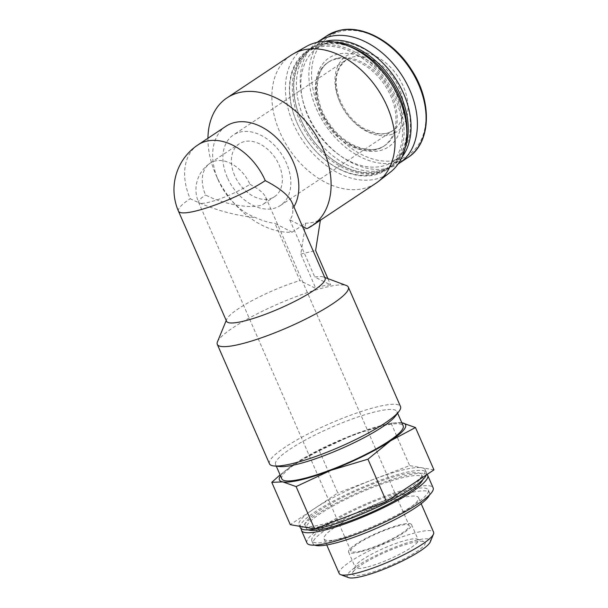 <?xml version="1.0" encoding="UTF-8"?>
<svg xmlns="http://www.w3.org/2000/svg" width="608" height="608" viewBox="0 0 608 608"><rect width="100%" height="100%" fill="white"/><g stroke="black" fill="none" stroke-linecap="round" stroke-linejoin="round"><path stroke-width="0.46" stroke-dasharray="3.04 2.28" d="M234.665 175.606A31.776 22.116 56.3 0 1 239.24 143.815A31.776 22.116 56.3 0 1 275.264 158.004A31.776 22.116 56.3 0 1 274.466 196.718A31.776 22.116 56.3 0 1 234.665 175.606M249.918 184.315C258.461 188.731 263.728 193.025 265.704 197.205C266.866 199.948 266.213 202.168 263.75 203.855C255.801 209.859 224.937 205.162 205.542 195.001A31.776 22.116 56.3 0 1 210.117 163.21A31.776 22.116 56.3 0 1 249.918 184.315A31.776 5.639 156.4 0 1 208.734 202.304A31.776 5.639 156.4 0 1 198.611 202.38A31.776 5.639 156.4 0 1 205.542 195.001M280.493 475.798A68.856 12.213 156.4 0 1 292.524 465.234A68.856 12.213 156.4 0 1 294.432 463.942L280.083 474.856M402.184 422.841L392.236 423.031L354.107 434.424L319.314 450.695L294.432 463.942A68.856 12.213 156.4 0 1 354.107 434.424A68.856 12.213 156.4 0 1 385.905 424.445A68.856 12.213 156.4 0 1 401.827 422.788M207.951 138.244A76.798 53.443 -123.7 0 0 215.901 174.762A76.798 53.443 -123.7 0 0 236.915 206.317A76.798 53.443 -123.7 0 0 292.091 232.21L274.938 223.349L299.934 280.562L315.856 288.481C320.363 286.33 325.295 285.144 330.646 284.916L314.731 276.997A53.762 9.538 156.4 0 1 323.6 277.012A53.762 9.538 156.4 0 1 325.09 278.236M225.948 126.259A53.762 37.415 -123.7 0 0 218.219 180.052A53.762 37.415 -123.7 0 0 232.925 202.137A53.762 37.415 -123.7 0 0 255.839 217.702C262.261 220.712 268.63 222.596 274.938 223.349M302.427 226.351L289.735 219.784C292.281 216.896 293.238 213.248 292.592 208.848A53.762 37.415 -123.7 0 0 293.9 206.834M292.592 208.848L291.969 202.418M197.934 144.909A53.762 37.415 -123.7 0 0 190.198 198.702C211.082 208.924 232.963 215.262 255.839 217.702M353.514 52.873A45.547 31.7 -123.7 0 0 339.659 101.612A45.547 31.7 -123.7 0 0 389.409 135.029A45.547 31.7 -123.7 0 0 403.264 86.29A45.547 31.7 -123.7 0 0 353.514 52.873M317.087 42.378A73.089 50.867 -123.7 0 0 316.456 130.576A73.089 50.867 -123.7 0 0 398.08 164.008M335.806 59.113A50.32 35.013 -123.7 0 0 327.742 62.609A50.32 35.013 -123.7 0 0 326.481 123.903A50.32 35.013 -123.7 0 0 383.519 146.376A50.32 35.013 -123.7 0 0 388.018 90.448A50.32 35.013 -123.7 0 0 335.806 59.113M384.636 64.919A68.324 47.546 -123.7 0 0 328.708 42.879A68.324 47.546 -123.7 0 0 307.929 115.984A68.324 47.546 -123.7 0 0 382.554 166.106A68.324 47.546 -123.7 0 0 403.324 92.994M325.029 41.405A71.501 49.757 -123.7 0 0 314.1 46.246A71.501 49.757 -123.7 0 0 312.314 133.334A71.501 49.757 -123.7 0 0 393.361 165.27A71.501 49.757 -123.7 0 0 402.04 157.054M335.259 42.157A71.501 49.757 -123.7 0 0 322.711 43.176A71.501 49.757 -123.7 0 0 311.25 48.138A71.501 49.757 -123.7 0 0 300.968 119.692A71.501 49.757 -123.7 0 0 320.522 149.066A71.501 49.757 -123.7 0 0 390.511 167.17A71.501 49.757 -123.7 0 0 405.293 147.326M380.152 67.275A70.444 49.02 -123.7 0 0 322.491 44.551A70.444 49.02 -123.7 0 0 301.074 119.936A70.444 49.02 -123.7 0 0 320.34 148.876A70.444 49.02 -123.7 0 0 389.287 166.706A70.444 49.02 -123.7 0 0 399.426 96.216M348.3 45.965A71.501 49.757 -123.7 0 0 321.442 44.012A71.501 49.757 -123.7 0 0 309.989 48.982A71.501 49.757 -123.7 0 0 308.195 136.078A71.501 49.757 -123.7 0 0 389.242 168.013A71.501 49.757 -123.7 0 0 406.805 133.821M318.592 45.912A71.501 49.757 -123.7 0 0 307.139 50.882A71.501 49.757 -123.7 0 0 296.848 122.436A71.501 49.757 -123.7 0 0 316.411 151.81A71.501 49.757 -123.7 0 0 386.392 169.913A71.501 49.757 -123.7 0 0 392.791 90.44A71.501 49.757 -123.7 0 0 318.592 45.912M318.379 47.287A70.444 49.02 -123.7 0 0 296.955 122.679A70.444 49.02 -123.7 0 0 316.228 151.62A70.444 49.02 -123.7 0 0 388.428 166.995A70.444 49.02 -123.7 0 0 390.04 88.616A70.444 49.02 -123.7 0 0 318.379 47.287M306.462 46.413A75.688 52.676 -123.7 0 0 302.29 140.007A75.688 52.676 -123.7 0 0 390.252 172.254M290.905 55.328A76.798 53.443 -123.7 0 0 288.982 148.869A76.798 53.443 -123.7 0 0 376.033 183.175M292.091 232.21L305.672 223.174C310.399 223.25 315.332 222.064 320.462 219.61L306.88 228.646M226.564 321.282A53.762 9.538 156.4 0 1 226.685 319.352A53.762 9.538 156.4 0 1 299.934 280.562M289.735 219.784L314.731 276.997M217.459 341.818A71.501 12.684 156.4 0 1 277.742 304.137A71.501 12.684 156.4 0 1 346.355 285.509M269.466 463.798A71.501 12.684 156.4 0 1 329.916 423.548A71.501 12.684 156.4 0 1 400.512 406.547M279.786 466.549A66.204 11.742 156.4 0 1 275.576 464.542A66.204 11.742 156.4 0 1 331.542 427.28A66.204 11.742 156.4 0 1 396.91 411.532A66.204 11.742 156.4 0 1 395.519 415.986M281.838 478.868A66.204 11.742 156.4 0 1 337.805 441.606A66.204 11.742 156.4 0 1 403.172 425.858M319.314 450.695L337.805 493.02L290.282 524.666M391.149 423.297L409.64 465.622L337.805 493.02M433.952 469.862L409.64 465.622M325.379 525.426A63.559 11.271 156.4 0 1 305.132 525.578A63.559 11.271 156.4 0 1 358.857 489.797A63.559 11.271 156.4 0 1 421.61 474.688A63.559 11.271 156.4 0 1 389.827 499.936A63.559 11.271 156.4 0 1 325.379 525.426M300.276 527.698A68.856 12.213 156.4 0 1 358.484 488.938A68.856 12.213 156.4 0 1 426.466 472.568A68.856 12.213 156.4 0 1 426.36 474.924M410.195 485.686A68.856 12.213 156.4 0 1 350.512 515.212A68.856 12.213 156.4 0 1 320.963 524.674A68.856 12.213 156.4 0 1 302.442 526.786A68.856 12.213 156.4 0 1 299.022 524.833A68.856 12.213 156.4 0 1 314.047 508.843A68.856 12.213 156.4 0 1 373.722 479.324A68.856 12.213 156.4 0 1 421.8 467.742A68.856 12.213 156.4 0 1 425.212 469.703A68.856 12.213 156.4 0 1 410.195 485.686M308.058 529.857A63.559 11.271 156.4 0 1 306.379 528.443A63.559 11.271 156.4 0 1 360.111 492.67A63.559 11.271 156.4 0 1 422.864 477.554A63.559 11.271 156.4 0 1 422.758 479.742M301.424 528.907A68.856 12.213 156.4 0 1 360.825 491.332A68.856 12.213 156.4 0 1 426.983 474.506M306.956 542.982A68.856 12.213 156.4 0 1 365.157 504.222A68.856 12.213 156.4 0 1 433.147 487.852M332.059 540.71A63.559 11.271 156.4 0 1 311.805 540.862A63.559 11.271 156.4 0 1 365.537 505.088A63.559 11.271 156.4 0 1 428.29 489.972A63.559 11.271 156.4 0 1 396.507 515.219A63.559 11.271 156.4 0 1 332.059 540.71M314.739 545.14A63.559 11.271 156.4 0 1 313.059 543.727A63.559 11.271 156.4 0 1 366.791 507.954A63.559 11.271 156.4 0 1 429.544 492.837A63.559 11.271 156.4 0 1 429.438 495.026M402.101 497.777A51.52 9.143 -23.6 0 0 349.851 518.442A51.52 9.143 -23.6 0 0 324.087 538.908A51.52 9.143 -23.6 0 0 340.503 538.787A51.52 9.143 -23.6 0 0 392.753 518.122A51.52 9.143 -23.6 0 0 418.517 497.656A51.52 9.143 -23.6 0 0 402.101 497.777M339.188 573.481A51.52 9.143 156.4 0 1 382.744 544.479A51.52 9.143 156.4 0 1 433.618 532.228M348.513 577.6A45.372 8.048 156.4 0 1 385.609 551.03A45.372 8.048 156.4 0 1 430.304 541.865M365.134 574.188A39.649 7.03 156.4 0 1 352.587 572.858A39.649 7.03 156.4 0 1 386.012 551.958A39.649 7.03 156.4 0 1 424.057 541.629A39.649 7.03 156.4 0 1 408.204 556.738A39.649 7.03 156.4 0 1 365.134 574.188M327.894 278.616L330.646 284.916M305.672 223.174L300.823 254.076L315.856 288.481M300.823 254.076L315.62 250.511M320.462 219.61L320.363 220.24M227.27 177.392A42.37 29.488 56.3 0 1 233.373 134.999A42.37 29.488 56.3 0 1 281.398 153.923A42.37 29.488 56.3 0 1 280.341 205.534A42.37 29.488 56.3 0 1 227.27 177.392M361.068 550.992A31.776 5.639 156.4 0 1 350.945 551.068A31.776 5.639 156.4 0 1 377.811 533.178A31.776 5.639 156.4 0 1 409.184 525.624A31.776 5.639 156.4 0 1 393.292 538.247A31.776 5.639 156.4 0 1 361.068 550.992M359.533 552.018A34.352 6.095 156.4 0 1 348.589 552.094A34.352 6.095 156.4 0 1 377.629 532.76A34.352 6.095 156.4 0 1 411.54 524.59A34.352 6.095 156.4 0 1 394.364 538.24A34.352 6.095 156.4 0 1 359.533 552.018M366.214 567.302A34.352 6.095 156.4 0 1 355.27 567.378A34.352 6.095 156.4 0 1 355.346 566.147A34.352 6.095 156.4 0 1 384.302 548.044A34.352 6.095 156.4 0 1 417.263 539.098A34.352 6.095 156.4 0 1 418.22 539.874A34.352 6.095 156.4 0 1 401.044 553.523A34.352 6.095 156.4 0 1 366.214 567.302M340.632 31.426A71.341 49.643 -123.7 0 0 339.659 138.32A71.341 49.643 -123.7 0 0 425.934 117.542A71.341 49.643 -123.7 0 0 340.632 31.426M326.982 35.758A73.089 50.867 -123.7 0 0 325.158 124.784A73.089 50.867 -123.7 0 0 408.006 157.426M337.721 54.142A53.496 37.225 -123.7 0 0 336.992 134.3A53.496 37.225 -123.7 0 0 401.683 118.712A53.496 37.225 -123.7 0 0 337.721 54.142M337.075 58.269A50.32 35.013 -123.7 0 0 329.012 61.765A50.32 35.013 -123.7 0 0 327.75 123.059A50.32 35.013 -123.7 0 0 384.78 145.532A50.32 35.013 -123.7 0 0 389.287 89.604A50.32 35.013 -123.7 0 0 337.075 58.269M178.463 211.181A53.762 9.538 156.4 0 1 190.198 198.702M339.978 102.342A42.37 29.488 56.3 0 1 346.074 59.949A42.37 29.488 56.3 0 1 394.106 78.873A42.37 29.488 56.3 0 1 393.042 130.484A42.37 29.488 56.3 0 1 339.978 102.342M263.75 203.855L274.466 196.718M350.945 551.068L198.611 202.38A31.776 31.776 0 0 1 210.117 163.21L239.24 143.815M232.925 202.137L236.915 206.317M218.219 180.052L215.901 174.762M327.742 62.609L329.012 61.765C313.705 70.589 312.854 101.483 329.817 124.351C344.972 146.513 371.488 155.519 384.78 145.532L383.519 146.376M314.1 46.246L311.25 48.138M393.361 165.27L390.511 167.17M309.989 48.982L307.139 50.882M389.242 168.013L386.392 169.913M226.685 319.352L226.222 320.484M323.6 277.012L324.748 277.438M275.576 464.542L276.298 466.199M396.91 411.532L397.632 413.189M385.905 424.445L392.236 423.031M299.022 524.833L299.668 526.308M425.212 469.703L426.466 472.568M305.132 525.578L306.379 528.443M421.61 474.688L422.864 477.554M311.805 540.862L313.059 543.727M428.29 489.972L429.544 492.837M324.087 538.908L326.732 544.958M418.517 497.656L421.162 503.705M280.341 205.534L393.042 130.484C388.626 133.441 383.2 134.421 376.77 133.426L364.504 128.881C354.099 122.725 346.157 113.635 340.67 101.604C336.429 91.55 335.221 82.338 337.052 73.978L339.895 66.606L346.074 59.949L233.373 134.999M265.704 197.205L409.184 525.624M348.589 552.094L355.27 567.378M411.54 524.59L418.22 539.874M355.346 566.147L352.587 572.858M417.263 539.098L424.057 541.629"/><path stroke-width="0.91" d="M280.083 474.856L271.791 482.342L282.826 481.893A68.856 12.213 156.4 0 1 280.493 475.798M296.104 486.582L330.896 470.311A68.856 12.213 156.4 0 1 282.826 481.893L296.104 486.582L314.594 528.907L386.43 501.509L433.952 469.862L415.462 427.538L402.184 422.841A68.856 12.213 156.4 0 1 390.579 440.785A68.856 12.213 156.4 0 1 330.896 470.311L367.939 459.184L390.579 440.785L415.462 427.538M302.427 226.351L306.88 228.646A76.798 53.443 -123.7 0 0 312.086 225.758A76.798 53.443 -123.7 0 0 318.957 140.395A76.798 53.443 -123.7 0 0 239.263 92.576A76.798 53.443 -123.7 0 0 226.951 97.911A76.798 53.443 -123.7 0 0 207.951 138.244M293.9 206.834A53.762 37.415 -123.7 0 0 281.679 143.328A53.762 37.415 -123.7 0 0 225.948 126.259L197.934 144.909A53.762 53.762 0 0 0 178.463 211.181L226.564 321.282A53.762 9.538 156.4 0 0 243.694 321.153A53.762 9.538 156.4 0 0 298.209 299.592A53.762 9.538 156.4 0 0 325.09 278.236L291.969 202.418C288.625 195.35 279.718 188.085 265.263 180.622A53.762 37.415 -123.7 0 0 197.934 144.909M398.08 164.008A73.089 50.867 -123.7 0 0 399.304 163.225A73.089 50.867 -123.7 0 0 405.848 81.981A73.089 50.867 -123.7 0 0 330 36.472A73.089 50.867 -123.7 0 0 318.288 41.549A73.089 50.867 -123.7 0 0 317.087 42.378M402.04 157.054A71.501 49.757 -123.7 0 0 403.644 93.723L403.324 92.994A68.324 47.546 -123.7 0 0 384.636 64.919L384.089 64.342A71.501 49.757 -123.7 0 0 325.561 41.276A71.501 49.757 -123.7 0 0 325.029 41.405M403.644 93.723A71.501 49.757 -123.7 0 0 384.089 64.342M405.293 147.326A71.501 49.757 -123.7 0 0 392.297 80.074A71.501 49.757 -123.7 0 0 335.259 42.157M406.805 133.821A71.501 49.757 -123.7 0 0 399.532 96.459L399.426 96.216A70.444 49.02 -123.7 0 0 380.152 67.275L379.97 67.085A71.501 49.757 -123.7 0 0 348.3 45.965M399.532 96.459A71.501 49.757 -123.7 0 0 379.97 67.085M312.086 225.758L376.033 183.175A76.798 53.443 -123.7 0 0 378.237 181.587L390.252 172.254A75.688 52.676 -123.7 0 0 393.923 88.016A75.688 52.676 -123.7 0 0 316.312 42.56A75.688 52.676 -123.7 0 0 306.462 46.413L293.216 53.907A76.798 53.443 -123.7 0 0 290.905 55.328L226.951 97.911M378.237 181.587A76.798 53.443 -123.7 0 0 381.961 96.117A76.798 53.443 -123.7 0 0 303.21 49.993A76.798 53.443 -123.7 0 0 293.216 53.907M324.748 277.438L346.355 285.509A71.501 12.684 156.4 0 1 348.346 287.136A71.501 12.684 156.4 0 1 312.588 315.544A71.501 12.684 156.4 0 1 240.084 344.219A71.501 12.684 156.4 0 1 217.299 344.386A71.501 12.684 156.4 0 1 217.459 341.818L226.222 320.484M348.346 287.136L400.512 406.547A71.501 12.684 156.4 0 1 399.015 411.358A71.501 12.684 156.4 0 1 292.25 463.63A71.501 12.684 156.4 0 1 274.018 465.964A71.501 12.684 156.4 0 1 269.466 463.798L217.299 344.386M399.015 411.358L395.519 415.986A66.204 11.742 156.4 0 1 296.666 464.39A66.204 11.742 156.4 0 1 279.786 466.549L274.018 465.964M397.632 413.189L403.172 425.858A66.204 11.742 156.4 0 1 370.067 452.162A66.204 11.742 156.4 0 1 302.928 478.716A66.204 11.742 156.4 0 1 281.838 478.868L276.298 466.199M367.939 459.184L386.43 501.509M271.791 482.342L290.282 524.666L314.594 528.907M426.36 474.924A68.856 12.213 156.4 0 1 387.022 502.512A68.856 12.213 156.4 0 1 322.217 527.539A68.856 12.213 156.4 0 1 300.276 527.698L299.668 526.308M422.758 479.742A63.559 11.271 156.4 0 1 386.43 505.202A63.559 11.271 156.4 0 1 326.633 528.291A63.559 11.271 156.4 0 1 308.058 529.857M426.983 474.506A68.856 12.213 156.4 0 1 427.72 475.433A68.856 12.213 156.4 0 1 393.285 502.786A68.856 12.213 156.4 0 1 323.464 530.404A68.856 12.213 156.4 0 1 301.53 530.564A68.856 12.213 156.4 0 1 301.424 528.907M427.72 475.433L433.147 487.852A68.856 12.213 156.4 0 1 398.711 515.204A68.856 12.213 156.4 0 1 328.89 542.822A68.856 12.213 156.4 0 1 306.956 542.982L301.53 530.564M429.438 495.026A63.559 11.271 156.4 0 1 393.102 520.494A63.559 11.271 156.4 0 1 333.313 543.582A63.559 11.271 156.4 0 1 314.739 545.14M421.162 503.705L433.618 532.228A51.52 9.143 156.4 0 1 433.504 534.075A51.52 9.143 156.4 0 1 403.948 554.716A51.52 9.143 156.4 0 1 355.604 573.359A51.52 9.143 156.4 0 1 340.624 574.651A51.52 9.143 156.4 0 1 339.188 573.481L326.732 544.958M433.504 534.075L430.304 541.865A45.372 8.048 156.4 0 1 404.274 560.044A45.372 8.048 156.4 0 1 361.714 576.46A45.372 8.048 156.4 0 1 348.513 577.6L340.624 574.651M320.363 220.24L315.62 250.511L327.894 278.616M338.694 30.674A73.089 50.867 -123.7 0 0 326.982 35.758L339.036 30.529C362.277 24.373 393.832 41.519 411.342 69.532C432.607 101.452 431.201 143.078 408.006 157.426A73.089 50.867 -123.7 0 0 414.542 76.19A73.089 50.867 -123.7 0 0 338.694 30.674M265.263 180.622A53.762 9.538 156.4 0 1 195.594 211.06A53.762 9.538 156.4 0 1 178.463 211.181M326.982 35.758L318.288 41.549M408.006 157.426L399.304 163.225"/></g></svg>
